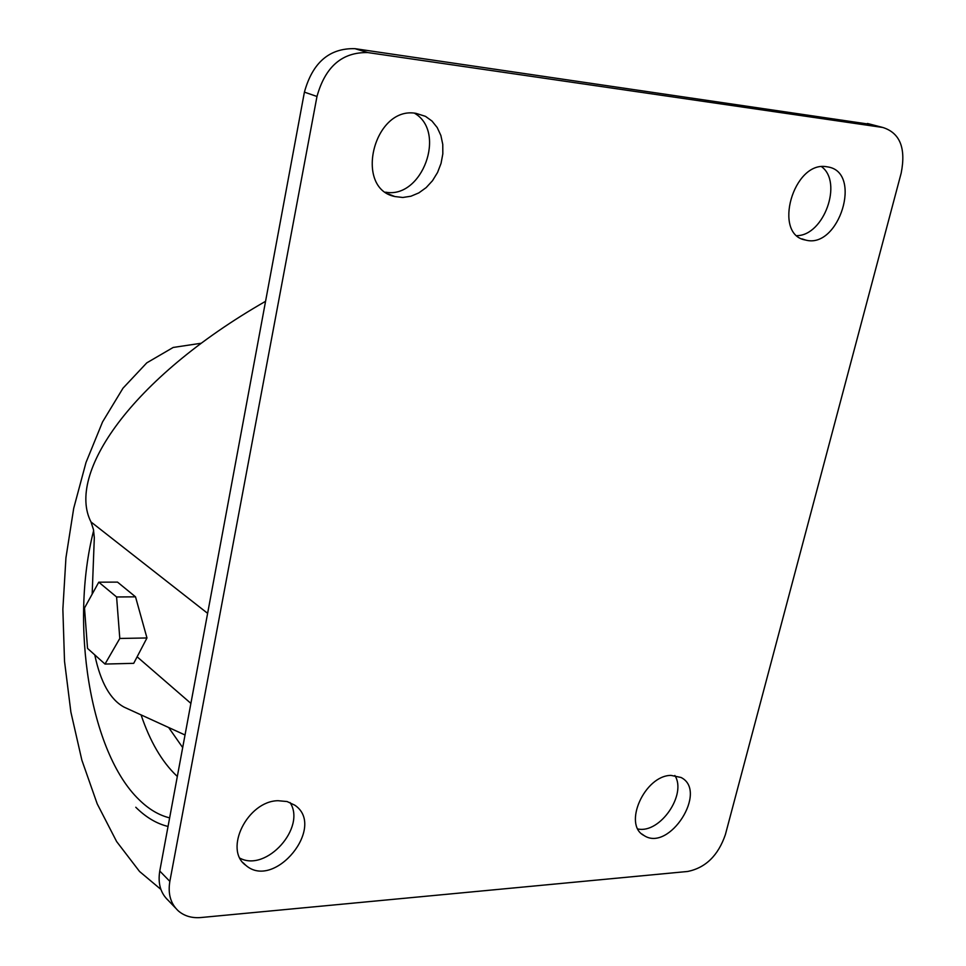 <?xml version="1.0" encoding="UTF-8"?>
<svg xmlns="http://www.w3.org/2000/svg" width="966" height="966" viewBox="0 0 966 966"><rect width="100%" height="100%" fill="white"/><g stroke="black" fill="none" stroke-linecap="round" stroke-linejoin="round"><path stroke-width="1.45" d="M265.565 301.307C129.879 379.046 66.509 474.487 91.009 521.966L93.461 529.585L94.318 537.615L92.168 594.138M98.773 582.184L117.514 582.112L135.518 596.831L146.965 637.958L133.719 663.328L105.004 664.065L87.532 648.391L84.501 608L98.773 582.184L116.596 596.976L119.796 638.466L105.004 664.065M94.777 654.888C100.524 682.346 110.341 699.782 124.228 707.197L185.025 734.993M169.847 881.378C167.794 893.852 170.62 903.693 178.299 910.89C184.373 916.082 191.932 918.304 200.988 917.531L687.744 871.465C705.663 867.77 718.209 855.49 725.381 834.612L901.181 173.095C906.096 148.1 899.974 132.897 882.815 127.476L367.877 52.587C342.23 51.995 325.264 66.618 316.981 96.479L169.847 881.378L159.764 871.03C157.748 883.419 160.561 893.212 168.229 900.384L175.438 907.907M871.549 124.542L354.92 48.662C329.418 48.046 312.586 62.536 304.411 92.132L159.764 871.03M385.615 192.174C422.106 199.141 447.029 131.787 414.45 113.179M415.984 113.348C373.878 105.68 353.447 188.31 394.877 196.545L402.798 197.475L410.924 196.231L418.846 192.886L426.163 187.609L432.502 180.702L437.55 172.479L441.051 163.375L442.826 153.86L442.766 144.393L440.87 135.469L437.224 127.56L432.007 121.064L425.487 116.355L415.984 113.348M797.059 235.656C823.938 235.342 843.028 182.357 821.607 166.707M826.642 166.744C793.388 160.525 772.365 234.75 805.499 240.027C839.08 249.578 863.049 172.057 827.717 166.913L826.642 166.744M240.063 858.243C266.447 872.262 306.5 827.451 290.041 802.541M278.027 800.705C247.465 801.043 223.4 849.718 245.871 865.367C274.646 890.555 326.641 826.413 294.787 805.185L287.095 801.538L278.027 800.705M637.934 828.985C659.971 833.791 687.164 794.354 674.836 775.481M670.972 775.384C644.563 775.517 622.623 824.855 644.044 835.53C669.269 852.398 708.428 790.961 681.006 777.461L670.972 775.384M135.518 596.831L116.596 596.976M146.965 637.958L119.796 638.466M201.29 343.232L173.18 347.458L146.772 362.866L122.996 388.187L102.553 421.925L85.998 462.509L73.706 508.321L65.942 557.78L62.862 609.268L64.517 661.227L70.88 712.051L81.856 760.133L97.204 803.845L116.608 841.519L139.551 871.489L160.899 889.408M91.009 521.966L207.618 613.338M137.426 657.073L190.894 703.381M867.396 123.491L882.477 127.427M354.92 48.662L367.877 52.587M304.411 92.132L316.981 96.479M168.652 727.507L182.683 747.575M141.072 714.9C149.984 741.308 161.769 761.546 176.44 775.626L177.333 776.435M93.654 530.551C69.721 623.722 89.753 752.369 139.164 799.776C148.74 809.206 158.895 815.232 169.63 817.876M135.783 807.25C145.902 817.308 156.661 823.708 168.036 826.449M867.722 123.539L882.815 127.476M388.646 194.069L394.877 196.545M802.058 238.892L805.499 240.027M243.203 862.819L245.871 865.367M642.004 834.069L644.044 835.53"/></g></svg>
